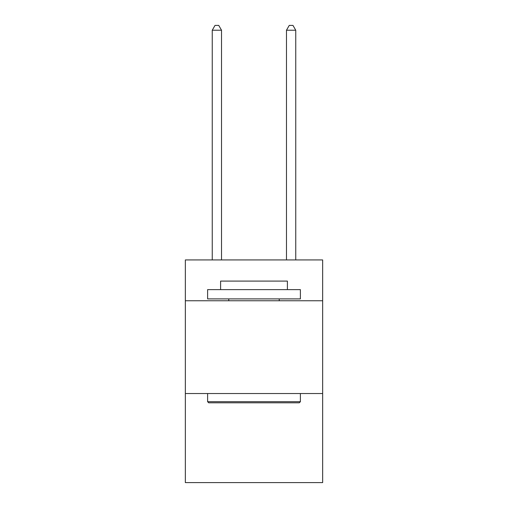 <?xml version="1.0" encoding="UTF-8"?>
<svg xmlns="http://www.w3.org/2000/svg" width="508" height="508" viewBox="0 0 508 508"><rect width="100%" height="100%" fill="white"/><g stroke="black" fill="none" stroke-linecap="round" stroke-linejoin="round"><path stroke-width="0.76" d="M322.656 300.761L322.656 259.937L185.344 259.937L185.344 300.761L322.656 300.761L322.656 482.6L185.344 482.6L185.344 300.761M322.656 393.535L185.344 393.535M208.725 402.812L207.613 401.701L300.387 401.701L299.276 402.812L208.725 402.812M300.387 289.624L300.387 298.901L207.613 298.901L207.613 289.624L300.387 289.624M220.599 289.624L220.599 281.089L287.401 281.089L287.401 289.624M300.387 393.535L300.387 401.701M207.613 393.535L207.613 401.701M279.235 298.901L279.235 300.761M228.765 298.901L228.765 300.761M221.526 259.937L221.526 30.226L212.249 30.226L212.249 259.937M212.249 30.226L215.036 25.4L218.745 25.4L221.526 30.226M295.751 259.937L295.751 30.226L286.474 30.226L286.474 259.937M286.474 30.226L289.255 25.4L292.964 25.4L295.751 30.226"/></g></svg>
